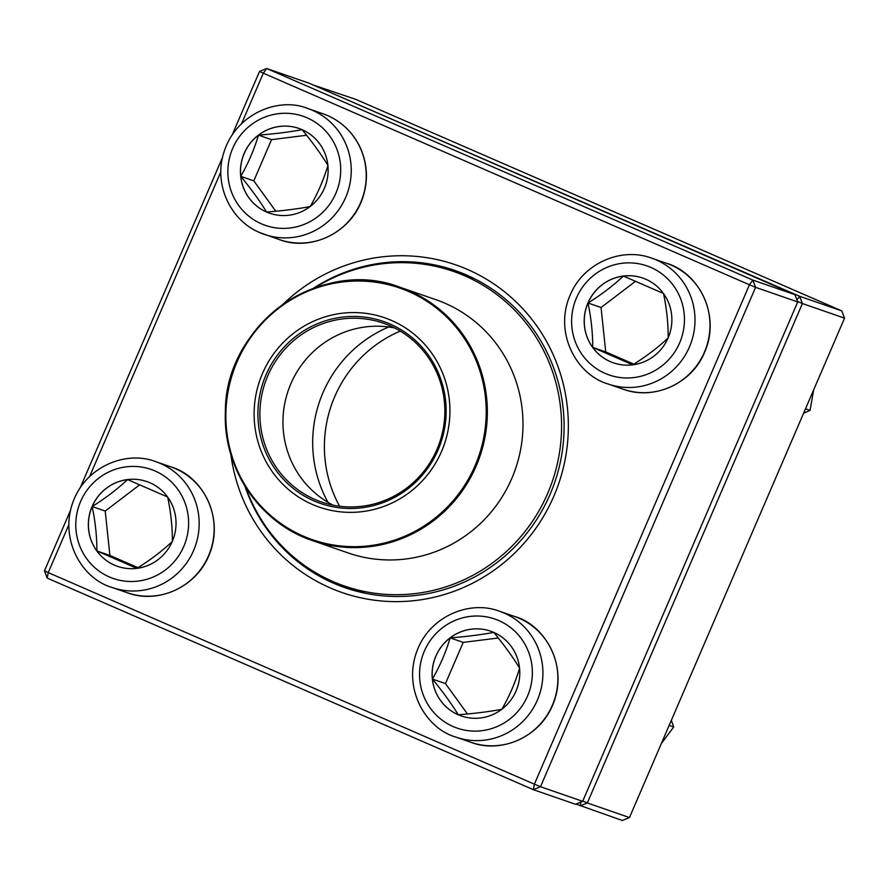 <?xml version="1.0" encoding="UTF-8"?>
<svg xmlns="http://www.w3.org/2000/svg" width="889" height="889" viewBox="0 0 889 889"><rect width="100%" height="100%" fill="white"/><g stroke="black" fill="none" stroke-linecap="round" stroke-linejoin="round"><path stroke-width="1.33" d="M794.955 294.67L308.827 83.11L266.678 68.509L752.816 280.079L794.955 294.67L797.722 301.927L755.583 287.336L540.501 786.732L582.651 801.333L797.722 301.927M582.651 801.333L575.494 804.267L533.356 789.676L47.217 578.106L48.239 572.605L534.378 784.176L749.449 284.769L263.322 73.198L241.664 123.482M47.217 578.106L44.45 570.849L70.498 510.364M80.21 487.817L222.583 157.242M232.296 134.684L259.532 71.442L266.678 68.509L263.322 73.198L259.532 71.442M282.724 304.583A173.411 169.032 109.1 0 1 543.579 336.331A173.411 169.032 109.1 0 1 455.424 590.785A173.411 169.032 109.1 0 1 230.84 454.357M220.872 171.766L89.578 476.604M68.786 524.899L48.239 572.605L44.45 570.849M244.786 485.839A167.865 163.632 -70.9 0 0 345.065 587.707A167.865 163.632 -70.9 0 0 554.625 482.649A167.865 163.632 -70.9 0 0 454.968 270.478A167.865 163.632 -70.9 0 0 313.161 288.469M355.133 590.818A167.865 163.632 109.1 0 1 345.588 586.418M454.579 271.812A167.865 163.632 109.1 0 1 464.803 274.245M533.356 789.676L540.501 786.732L534.378 784.176L533.356 789.676M755.583 287.336L752.816 280.079L749.449 284.769L755.583 287.336M92.1 506.508A44.85 43.717 109.1 0 1 146.885 481.582A44.85 43.717 109.1 0 1 173.511 538.267A44.85 43.717 109.1 0 1 117.515 566.337A44.85 43.717 109.1 0 1 92.1 506.508M146.907 481.582A44.85 43.717 -70.9 0 0 127.572 479.582A44.85 43.717 -70.9 0 0 92.167 506.53A44.85 43.717 -70.9 0 0 96.845 550.924C96.945 536.8 95.39 521.999 92.167 506.53C105.547 498.173 117.348 489.194 127.572 479.582L167.665 497.029C170.877 512.308 172.433 527.11 172.355 541.434C162.276 550.924 150.474 559.903 136.939 568.382L96.845 550.924A44.85 43.717 -70.9 0 0 117.548 566.349M139.729 484.783L105.213 511.053L109.903 555.447L138.028 567.693M92.167 506.53L105.213 511.053M96.845 550.924L109.903 555.447M458.213 714.756A44.85 43.717 109.1 0 1 435.221 657.671A44.85 43.717 109.1 0 1 490.628 631.179A44.85 43.717 109.1 0 1 517.265 687.875A44.85 43.717 109.1 0 1 461.269 715.945A44.85 43.717 109.1 0 1 458.213 714.756M490.661 631.19A44.85 43.717 -70.9 0 0 450.156 637.88C466.247 636.635 480.771 634.802 493.751 632.39C503.963 644.792 512.575 656.693 519.598 668.095C515.342 682.396 509.43 696.131 501.863 709.289C489.072 711.678 474.548 713.5 458.268 714.778A44.85 43.717 -70.9 0 0 461.291 715.956M432.41 679.063A44.85 43.717 -70.9 0 0 458.268 714.778C451.356 703.521 442.744 691.62 432.41 679.063C439.977 665.905 445.889 652.17 450.156 637.88A44.85 43.717 -70.9 0 0 432.41 679.063L445.467 683.585L467.47 713.978M498.262 637.991L463.202 642.403L445.467 683.585M450.156 637.88L463.202 642.403M668.128 337.876A44.85 43.717 109.1 0 1 613.354 362.812A44.85 43.717 109.1 0 1 586.718 306.116A44.85 43.717 109.1 0 1 642.714 278.046A44.85 43.717 109.1 0 1 668.128 337.876M587.996 303.005A44.85 43.717 -70.9 0 0 592.685 347.399C592.785 333.264 591.218 318.462 587.996 303.005C601.375 294.648 613.177 285.669 623.411 276.057A44.85 43.717 -70.9 0 0 587.996 303.005L601.053 307.527L605.731 351.922L633.857 364.157M642.747 278.057A44.85 43.717 -70.9 0 0 623.411 276.057L663.505 293.503C666.706 308.783 668.261 323.574 668.184 337.898C658.116 347.399 646.303 356.378 632.779 364.846L592.685 347.399A44.85 43.717 -70.9 0 0 613.377 362.823M635.568 281.257L601.053 307.527M592.685 347.399L605.731 351.922M302.027 129.638A44.85 43.717 109.1 0 1 325.018 186.723A44.85 43.717 109.1 0 1 269.6 213.216A44.85 43.717 109.1 0 1 242.975 156.52A44.85 43.717 109.1 0 1 298.971 128.449A44.85 43.717 109.1 0 1 302.027 129.638M298.993 128.46A44.85 43.717 -70.9 0 0 258.488 135.139A44.85 43.717 -70.9 0 0 240.752 176.333A44.85 43.717 -70.9 0 0 266.6 212.038C259.688 200.781 251.076 188.879 240.752 176.333C248.309 163.176 254.221 149.441 258.488 135.139C274.579 133.895 289.103 132.072 302.082 129.661C312.295 142.051 320.918 153.953 327.93 165.365C323.674 179.667 317.751 193.402 310.194 206.559C297.415 208.948 282.88 210.771 266.6 212.038A44.85 43.717 -70.9 0 0 269.634 213.216M306.605 135.25L271.545 139.662L253.798 180.856L275.801 211.238M258.488 135.139L271.545 139.662M240.752 176.333L253.798 180.856M314.839 287.858A166.476 162.276 109.1 0 1 453.346 271.378A166.476 162.276 109.1 0 1 552.18 481.805A166.476 162.276 109.1 0 1 344.354 585.984A166.476 162.276 109.1 0 1 245.72 487.361M254.31 420.408A100.168 97.634 109.1 0 1 395.472 322.251A100.168 97.634 109.1 0 1 406.284 494.728A100.168 97.634 109.1 0 1 254.31 420.408M258.099 420.097A96.279 93.845 109.1 0 1 393.783 325.752A96.279 93.845 109.1 0 1 404.184 491.539A96.279 93.845 109.1 0 1 258.099 420.097M260.077 420.086A94.612 92.223 109.1 0 1 383.348 323.185A94.612 92.223 109.1 0 1 439.522 442.778A94.612 92.223 109.1 0 1 321.396 501.985A94.612 92.223 109.1 0 1 260.077 420.086M333.208 505.196A94.612 92.223 109.1 0 1 307.938 486.172A94.612 92.223 109.1 0 1 283.135 428.076A94.612 92.223 109.1 0 1 362.99 327.285A94.612 92.223 109.1 0 1 394.605 327.963M327.974 502.318A123.471 120.359 109.1 0 1 312.928 450.445A123.471 120.359 109.1 0 1 388.715 326.985M339.598 506.23A123.471 120.359 109.1 0 1 324.641 454.501A123.471 120.359 109.1 0 1 400.272 331.097M313.017 84.933L799.644 296.293L841.783 310.894L355.644 99.324L313.284 85.044M629.468 817.558L844.55 318.151L802.411 303.549L587.329 802.956L629.468 817.558L622.322 820.491L575.983 804.067M580.895 802.056L580.173 805.89L587.329 802.956L582.773 801.045M797.577 301.527L802.411 303.549L799.644 296.293L796.989 299.993M841.783 310.894L844.55 318.151M805.512 408.807L810.057 410.385L803.634 413.174M813.668 389.871L810.057 410.385M669.161 725.391L673.718 726.969L661.327 743.582M671.351 720.323L673.718 726.969M183.79 546.413A57.707 56.251 -70.9 0 0 126.171 466.836A57.707 56.251 -70.9 0 0 86.644 558.636A57.707 56.251 -70.9 0 0 183.79 546.413M170.855 466.881C201.436 475.437 224.939 516.231 209.304 554.58C196.113 588.062 156.909 604.198 127.26 592.719A66.586 64.908 -70.9 0 0 208.582 555.703A66.586 64.908 -70.9 0 0 170.855 466.881L155.875 461.691A66.586 64.908 109.1 0 1 193.602 550.513A66.586 64.908 109.1 0 1 112.27 587.529C81.699 578.972 58.185 538.167 73.831 499.829C87.022 466.347 126.227 450.212 155.875 461.691M498.773 620.566A57.707 56.251 -70.9 0 0 419.864 680.618A57.707 56.251 -70.9 0 0 509.219 719.501A57.707 56.251 -70.9 0 0 498.773 620.566M514.609 616.477C545.179 625.045 568.693 665.839 553.047 704.177C539.856 737.67 500.651 753.794 471.003 742.326A66.586 64.908 -70.9 0 0 553.28 702.999A66.586 64.908 -70.9 0 0 519.143 618.255A66.586 64.908 -70.9 0 0 514.609 616.477L499.618 611.288A66.586 64.908 109.1 0 1 504.163 613.054A66.586 64.908 109.1 0 1 538.301 697.809A66.586 64.908 109.1 0 1 456.024 737.137C425.442 728.569 401.939 687.775 417.586 649.437C430.765 615.944 469.981 599.819 499.618 611.288M576.439 297.982A57.707 56.251 -70.9 0 0 634.057 377.558A57.707 56.251 -70.9 0 0 673.595 285.758A57.707 56.251 -70.9 0 0 576.439 297.982M666.683 263.344C699.232 272.867 720.912 315.484 704.633 352.233C692.009 383.492 654.126 400.75 623.089 389.193A66.586 64.908 -70.9 0 0 704.421 352.177A66.586 64.908 -70.9 0 0 666.683 263.344L651.704 258.154A66.586 64.908 109.1 0 1 691.242 342.332A66.586 64.908 109.1 0 1 608.109 384.004C575.572 374.48 553.88 331.864 570.16 295.115C582.784 263.855 620.678 246.597 651.704 258.154M261.455 223.828A57.707 56.251 -70.9 0 0 340.376 163.776A57.707 56.251 -70.9 0 0 251.02 124.882A57.707 56.251 -70.9 0 0 261.455 223.828M327.241 115.414L327.508 115.526C341.776 121.915 352.466 132.15 359.578 146.229C367.746 163.532 368.602 181.289 362.145 199.503C349.677 234.24 309.505 251.354 279.346 239.585A66.586 64.908 -70.9 0 0 361.612 200.258A66.586 64.908 -70.9 0 0 327.474 115.514A66.586 64.908 -70.9 0 0 322.94 113.748L307.95 108.558A66.586 64.908 109.1 0 1 347.488 192.724A66.586 64.908 109.1 0 1 264.355 234.396A66.586 64.908 109.1 0 1 259.821 232.629C230.373 220.539 213.927 184.612 223.495 153.675C234.929 113.87 278.635 96.368 307.95 108.558M435.866 299.682A134.017 130.627 109.1 0 1 515.431 469.07A134.017 130.627 109.1 0 1 348.132 552.947L312.472 540.59A134.017 130.627 109.1 0 1 225.617 424.598A134.017 130.627 109.1 0 1 400.217 287.325A134.017 130.627 109.1 0 1 487.083 403.328A134.017 130.627 109.1 0 1 312.472 540.59C260.033 523.31 223.039 468.881 225.362 412.429C224.406 325.018 320.573 256.199 400.217 287.325L435.866 299.682M485.961 403.284A133.183 129.816 -70.9 0 0 347.743 281.446A133.183 129.816 -70.9 0 0 226.128 424.42A133.183 129.816 -70.9 0 0 364.346 546.257A133.183 129.816 -70.9 0 0 485.961 403.284M127.26 592.719L112.27 587.529M471.003 742.326L456.024 737.137M623.089 389.193L608.109 384.004M279.346 239.585L259.788 232.618M344.354 585.984L365.357 593.263M453.346 271.378L474.348 278.657"/></g></svg>
